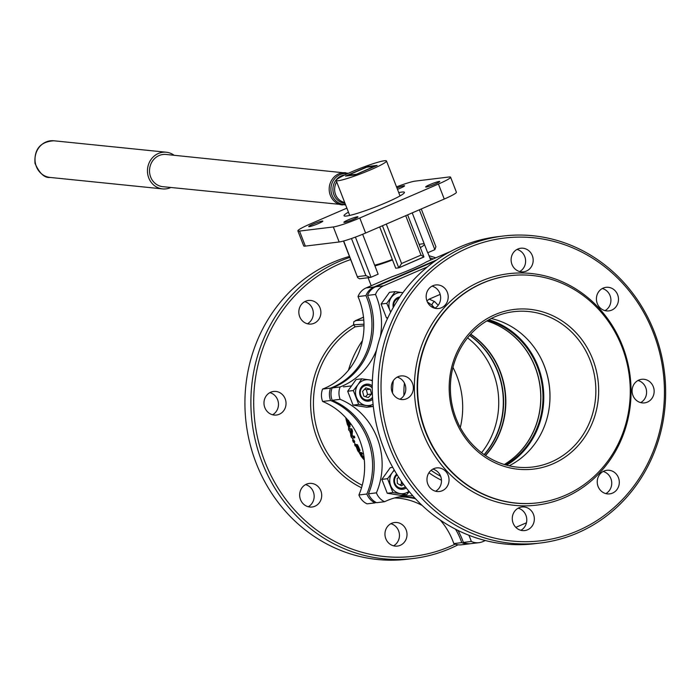 <?xml version="1.0" encoding="UTF-8"?>
<svg xmlns="http://www.w3.org/2000/svg" width="700" height="700" viewBox="0 0 700 700"><rect width="100%" height="100%" fill="white"/><g stroke="black" fill="none" stroke-linecap="round" stroke-linejoin="round"><path stroke-width="1.05" d="M419.09 244.422A32.384 3.176 158.8 0 1 422.091 243.88A32.384 3.176 158.8 0 1 424.261 243.924M382.445 225.741L398.781 267.846L395.71 268.223L392.507 259.963A32.384 3.176 158.8 0 1 374.929 265.921L362.652 234.273M392.507 259.963L379.697 226.931M419.352 209.799L434.831 249.681L427.691 252.77L412.221 212.879M398.755 192.649A32.384 3.176 158.8 0 1 401.984 192.054A32.384 3.176 158.8 0 1 404.425 192.334A32.384 3.176 158.8 0 1 375.384 206.999A32.384 3.176 158.8 0 1 344.05 215.749A32.384 3.176 158.8 0 1 348.442 212.161M424.489 244.501A32.384 3.176 158.8 0 1 420.332 247.625M374.929 265.921L378.131 274.181L371 277.261L355.416 237.099M450.642 251.414L426.624 261.791A32.384 3.176 158.8 0 1 391.983 276.762L366.109 287.936A16.188 15.032 83.1 0 0 358.006 296.572A68.618 63.709 -96.9 0 1 322.569 389.086A16.188 15.032 83.1 0 0 322.63 401.467A68.618 63.709 -96.9 0 1 358.899 494.988A16.188 15.032 83.1 0 0 367.08 503.851L375.043 502.88A68.618 63.709 -96.9 0 1 376.049 502.407M346.885 208.145L310.056 224.053A21.586 2.117 -21.2 0 0 297.885 230.895L303.713 245.919A21.586 2.117 -21.2 0 0 305.331 246.102L339.159 241.981A21.586 2.117 -21.2 0 0 365.61 233.021L444.246 199.045A21.586 2.117 -21.2 0 0 456.409 192.211L450.59 177.188A21.586 2.117 -21.2 0 0 448.963 177.004L415.144 181.125A21.586 2.117 -21.2 0 0 396.524 186.891M396.935 187.959A7.551 0.744 158.8 0 1 404.574 185.789A7.551 0.744 158.8 0 1 397.477 189.341M426.23 187.031A7.551 0.744 158.8 0 1 425.661 186.97A7.551 0.744 158.8 0 1 432.434 183.549A7.551 0.744 158.8 0 1 439.749 181.501A7.551 0.744 158.8 0 1 434.254 184.415A7.551 0.744 158.8 0 1 426.23 187.031M344.461 222.355A7.551 0.744 158.8 0 1 343.892 222.294A7.551 0.744 158.8 0 1 350.665 218.873A7.551 0.744 158.8 0 1 357.98 216.825A7.551 0.744 158.8 0 1 352.485 219.739A7.551 0.744 158.8 0 1 344.461 222.355M309.295 226.642A7.551 0.744 158.8 0 1 308.726 226.581A7.551 0.744 158.8 0 1 315.499 223.16A7.551 0.744 158.8 0 1 322.814 221.112A7.551 0.744 158.8 0 1 317.319 224.026A7.551 0.744 158.8 0 1 309.295 226.642M297.885 230.895A21.586 2.117 -21.2 0 0 299.512 231.079L333.331 226.957A21.586 2.117 -21.2 0 0 359.791 217.998L438.419 184.03A21.586 2.117 -21.2 0 0 450.59 177.188M398.781 267.846L401.581 263.498L386.295 224.088M405.72 215.688L421.006 255.106L423.92 256.882L399.061 267.724M434.831 249.681L435.908 246.741L421.26 208.976M351.479 238.516L365.864 275.599L370.178 277.48L371 277.261M370.178 277.48L359.52 278.775L357.683 277.672L343.683 240.984M364 325.736L355.136 326.812L353.517 324.774L353.85 321.632L363.51 317.196M455.184 544.136A152.451 141.549 -96.9 0 1 263.707 458.64A152.451 141.549 -96.9 0 1 350.665 259.578M429.844 257.871A152.451 141.549 -96.9 0 1 433.291 258.912M406.158 529.9A11.874 11.025 -96.9 0 1 397.425 546.087A11.874 11.025 -96.9 0 1 385.044 535.631A11.874 11.025 -96.9 0 1 394.546 522.515A11.874 11.025 -96.9 0 1 406.158 529.9M320.854 490.823A11.874 11.025 -96.9 0 1 312.121 507.001A11.874 11.025 -96.9 0 1 299.74 496.554A11.874 11.025 -96.9 0 1 309.243 483.429A11.874 11.025 -96.9 0 1 320.854 490.823M285.18 398.842A11.874 11.025 -96.9 0 1 276.447 415.03A11.874 11.025 -96.9 0 1 264.066 404.574A11.874 11.025 -96.9 0 1 273.569 391.457A11.874 11.025 -96.9 0 1 285.18 398.842M320.031 307.851A11.874 11.025 -96.9 0 1 311.29 324.039A11.874 11.025 -96.9 0 1 298.918 313.582A11.874 11.025 -96.9 0 1 308.42 300.466A11.874 11.025 -96.9 0 1 320.031 307.851M353.561 324.896A91.201 84.683 83.1 0 0 310.739 408.082A91.201 84.683 83.1 0 0 361.524 487.778M352.949 440.44A103.547 10.15 158.8 0 1 352.599 440.309L353.561 439.889A102.462 10.045 -21.2 0 0 353.902 440.029A99.374 92.269 83.1 0 0 354.743 441.919L353.78 442.33A100.485 93.301 -96.9 0 1 352.949 440.44L353.902 440.029M354.602 444.684L355.565 444.273A102.174 10.01 -21.2 0 0 357.464 444.684A101.124 93.888 83.1 0 0 358.706 447.16L360.036 450.573L359.012 450.992L357.761 447.571A102.218 94.911 -96.9 0 1 356.527 445.086A103.259 10.115 158.8 0 1 354.602 444.684A99.829 92.689 83.1 0 0 355.233 445.97A103.127 10.106 -21.2 0 0 355.871 446.18A100.922 93.704 83.1 0 0 356.615 447.641A103.469 51.817 143.8 0 0 357.604 450.424A99.829 92.689 83.1 0 0 358.531 452.034A103.521 52.981 -36.6 0 1 357.35 448.927L359.012 450.992M359.205 450.931A102.436 52.43 143.4 0 0 359.502 451.614L358.531 452.034M350.131 422.905L349.904 426.939M348.451 428.855L349.414 428.435A102.183 10.01 -21.2 0 0 351.82 428.881A101.465 94.203 83.1 0 0 352.546 431.209A101.824 33.968 148.8 0 0 352.24 435.829A102.532 10.045 -21.2 0 0 354.279 436.118A101.465 94.203 83.1 0 0 354.856 437.605L353.92 438.007A102.55 95.218 -96.9 0 1 353.342 436.52A103.609 10.15 158.8 0 1 351.286 436.24A102.909 34.335 -31.2 0 1 351.61 431.62A102.55 95.218 -96.9 0 1 350.884 429.284A103.267 10.124 158.8 0 1 348.451 428.855A99.829 92.689 83.1 0 0 348.924 430.386A103.39 10.133 -21.2 0 0 350.928 430.797A102.707 34.58 148.7 0 0 350.787 435.794A99.829 92.689 83.1 0 0 351.479 437.588A103.609 10.15 -21.2 0 0 353.92 438.007M361.121 453.976L363.912 457.861A99.671 9.765 -21.2 0 0 364.114 457.914M359.537 453.591L359.494 452.874L360.456 452.454L360.509 453.171L360.456 452.454A101.001 9.896 -21.2 0 0 361.751 452.664A101.124 93.888 83.1 0 0 362.495 453.898L361.541 454.309A102.218 94.911 -96.9 0 1 360.797 453.075A102.095 10.001 158.8 0 1 359.494 452.874L360.946 455.98L363.773 459.489A100.433 9.844 -21.2 0 0 364.297 459.602M362.233 485.284A89.04 82.679 -96.9 0 1 313.521 407.523A89.04 82.679 -96.9 0 1 355.136 326.812M364.175 458.491A100.782 9.879 158.8 0 1 362.933 458.29L360.238 454.108A101.841 9.984 -21.2 0 0 361.541 454.309M360.797 453.075L361.751 452.664M350.884 429.284L351.82 428.881M351.61 431.62L352.546 431.209M351.286 436.24L352.24 435.829M353.342 436.52L354.279 436.118M345.748 417.646A99.829 92.689 83.1 0 0 346.203 419.965L347.384 424.541L348.95 427.35L350.079 426.921M348.95 427.35L349.422 424.926L348.6 420.376M348.259 420.446L348.863 423.806L348.486 425.609L347.34 423.675L348.303 423.264L349.431 425.197M347.34 423.675L346.412 420.105A100.231 93.065 -96.9 0 1 346.141 418.793A101.885 9.984 -21.2 0 0 346.981 419.02M347.331 419.422A99.111 92.024 83.1 0 0 347.384 419.685L348.303 423.264M357.525 447.615L358.269 449.68L356.65 447.352A101.194 93.957 -96.9 0 1 356.081 446.233A103.127 10.106 -21.2 0 0 356.877 446.346A102.007 94.71 83.1 0 0 357.525 447.615M358.243 449.12L358.339 449.654M357.656 449.094L358.137 448.884M356.527 445.086L357.464 444.684M352.599 440.309A99.829 92.689 83.1 0 0 353.43 442.199A103.451 10.141 -21.2 0 0 353.78 442.33M460.294 427.543A80.946 75.163 83.1 0 0 456.829 375.918A80.946 75.163 83.1 0 0 452.961 367.386M435.767 257.845A154.612 143.553 83.1 0 0 429.021 255.736M349.825 257.416A154.612 143.553 83.1 0 0 262.089 462.271A154.612 143.553 83.1 0 0 413.306 558.495A154.612 143.553 83.1 0 0 458.071 544.801M413.306 558.495L407.339 559.221A154.612 143.553 -96.9 0 1 256.121 462.998A154.612 143.553 -96.9 0 1 349.44 256.419M390.854 523.696A11.874 11.025 -96.9 0 1 398.598 530.827A11.874 11.025 -96.9 0 1 393.549 545.816M305.559 484.619A11.874 11.025 -96.9 0 1 313.303 491.741A11.874 11.025 -96.9 0 1 308.254 506.739M269.876 392.639A11.874 11.025 -96.9 0 1 277.62 399.77A11.874 11.025 -96.9 0 1 272.571 414.759M304.727 301.648A11.874 11.025 -96.9 0 1 312.471 308.779A11.874 11.025 -96.9 0 1 307.422 323.767M467.565 337.846A78.251 72.651 -96.9 0 1 493.071 372.216A78.251 72.651 -96.9 0 1 481.565 452.707M469.586 335.414A78.251 72.651 -96.9 0 1 497.648 371.665A78.251 72.651 -96.9 0 1 484.111 454.58M440.213 520.021A68.618 63.709 -96.9 0 1 453.819 543.594A16.188 15.032 83.1 0 0 461.466 544.801L469.429 543.83A16.188 15.032 83.1 0 0 470.216 543.707M394.608 497.945A68.618 63.709 -96.9 0 1 422.223 505.505M453.819 543.594L461.773 542.622A16.188 15.032 83.1 0 0 469.429 543.83M398.536 496.991A68.618 63.709 -96.9 0 1 415.52 498.767M455.525 529.191A68.618 63.709 -96.9 0 1 461.773 542.622M358.899 494.988L366.861 494.016A16.188 15.032 83.1 0 0 375.043 502.88M322.63 401.467L330.584 400.496A68.618 63.709 -96.9 0 1 366.861 494.016M322.569 389.086L330.531 388.124A16.188 15.032 83.1 0 0 330.584 400.496M358.006 296.572L365.96 295.601A68.618 63.709 -96.9 0 1 330.531 388.124M436.616 259.945L374.071 286.965A16.188 15.032 83.1 0 0 365.96 295.601M494.961 316.759A78.251 72.651 -96.9 0 1 513.66 311.684A78.251 72.651 -96.9 0 1 593.337 370.309A78.251 72.651 -96.9 0 1 551.285 461.965A78.251 72.651 -96.9 0 1 532.586 467.031A78.251 72.651 -96.9 0 1 452.9 408.406A78.251 72.651 -96.9 0 1 494.961 316.759M552.86 463.873A80.413 74.655 83.1 0 0 569.135 326.174A80.413 74.655 83.1 0 0 449.767 377.746A80.413 74.655 83.1 0 0 552.86 463.873M509.171 465.798A78.251 72.651 83.1 0 0 549.386 386.155A78.251 72.651 83.1 0 0 491.216 318.509M482.746 283.106A114.406 106.225 83.1 0 0 421.251 417.113A114.406 106.225 83.1 0 0 537.758 502.827A114.406 106.225 83.1 0 0 629.361 376.408A114.406 106.225 83.1 0 0 510.081 275.695A114.406 106.225 83.1 0 0 482.746 283.106M403.909 395.474A83.65 77.665 -96.9 0 1 404.416 383.066M438.2 305.279L434.621 301.595L429.205 299.127L440.178 294.394M429.205 299.127L426.904 300.869M434.621 301.595A3.238 2.196 135.9 0 0 432.049 305.27L434.875 308.184M427.324 301.875L432.049 305.27L432.959 307.615M519.706 271.547A11.874 11.025 83.1 0 0 525.525 259.621A11.874 11.025 83.1 0 0 517.011 249.428M605.01 310.634A11.874 11.025 83.1 0 0 610.829 298.699A11.874 11.025 83.1 0 0 602.315 288.514M640.684 402.605A11.874 11.025 83.1 0 0 646.503 390.679A11.874 11.025 83.1 0 0 637.989 380.485M605.832 493.596A11.874 11.025 83.1 0 0 611.651 481.67A11.874 11.025 83.1 0 0 603.137 471.476M520.879 530.303A11.874 11.025 83.1 0 0 526.689 518.367A11.874 11.025 83.1 0 0 518.175 508.183M435.575 491.225A11.874 11.025 83.1 0 0 441.385 479.29A11.874 11.025 83.1 0 0 432.88 469.105M399.901 399.245A11.874 11.025 83.1 0 0 405.711 387.31A11.874 11.025 83.1 0 0 397.197 377.125M434.744 308.254A11.874 11.025 83.1 0 0 440.562 296.319A11.874 11.025 83.1 0 0 432.049 286.134M427.438 266.875L383.618 285.801A16.188 15.032 83.1 0 0 375.515 294.438A68.618 63.709 -96.9 0 1 380.371 336.411M376.582 349.877A68.618 63.709 -96.9 0 1 340.078 386.96A16.188 15.032 83.1 0 0 340.13 399.332A68.618 63.709 -96.9 0 1 376.408 492.852A16.188 15.032 83.1 0 0 384.589 501.716A68.618 63.709 -96.9 0 1 403.287 496.221A68.618 63.709 -96.9 0 1 412.842 495.836M468.843 535.229A68.618 63.709 -96.9 0 1 471.327 541.459A16.188 15.032 83.1 0 0 478.975 542.666A16.188 15.032 83.1 0 0 482.843 541.616L485.354 540.531M515.83 527.363L526.461 522.778M488.898 319.734A79.1 73.439 -96.9 0 1 543.156 386.916A79.1 73.439 -96.9 0 1 506.625 465.168M540.26 357.061A79.1 73.439 -96.9 0 1 547.514 416.596M375.515 294.438L367.553 295.409A16.188 15.032 -96.9 0 1 375.664 286.773L434.805 261.223M340.078 386.96L332.124 387.931A68.618 63.709 83.1 0 0 367.553 295.409M340.13 399.332L332.176 400.304A16.188 15.032 -96.9 0 1 332.124 387.931M376.408 492.852L368.454 493.824A68.618 63.709 83.1 0 0 332.176 400.304M384.589 501.716L376.635 502.688A16.188 15.032 -96.9 0 1 368.454 493.824M471.327 541.459L463.365 542.43A68.618 63.709 83.1 0 0 457.94 530.407M414.855 498.05A68.618 63.709 83.1 0 0 399.324 496.843M478.975 542.666L471.021 543.637A16.188 15.032 -96.9 0 1 463.365 542.43M540.628 542.981L534.66 543.707A154.612 143.553 -96.9 0 1 377.221 427.875A154.612 143.553 -96.9 0 1 460.32 246.776A154.612 143.553 -96.9 0 1 497.254 236.757L503.221 236.031A154.612 143.553 83.1 0 0 466.287 246.05A154.612 143.553 83.1 0 0 383.189 427.149A154.612 143.553 83.1 0 0 540.628 542.981A154.612 143.553 83.1 0 0 577.57 532.962A154.612 143.553 83.1 0 0 660.669 351.864A154.612 143.553 83.1 0 0 503.221 236.031M467.863 247.957A152.451 141.549 -96.9 0 1 663.32 411.25A152.451 141.549 -96.9 0 1 437.001 509.023A152.451 141.549 -96.9 0 1 467.863 247.957M564.673 497.56A116.567 108.229 83.1 0 0 588.271 297.955A116.567 108.229 83.1 0 0 415.231 372.706A116.567 108.229 83.1 0 0 564.673 497.56M432.906 285.723A11.874 11.025 83.1 0 0 426.527 299.626A11.874 11.025 83.1 0 0 438.62 308.516A11.874 11.025 83.1 0 0 448.123 295.4A11.874 11.025 83.1 0 0 435.741 284.953A11.874 11.025 83.1 0 0 432.906 285.723M398.055 376.714A11.874 11.025 83.1 0 0 391.676 390.618A11.874 11.025 83.1 0 0 403.769 399.507A11.874 11.025 83.1 0 0 413.271 386.391A11.874 11.025 83.1 0 0 400.89 375.944A11.874 11.025 83.1 0 0 398.055 376.714M433.729 468.685A11.874 11.025 83.1 0 0 427.35 482.589A11.874 11.025 83.1 0 0 439.442 491.488A11.874 11.025 83.1 0 0 448.945 478.371A11.874 11.025 83.1 0 0 436.564 467.915A11.874 11.025 83.1 0 0 433.729 468.685M519.032 507.771A11.874 11.025 83.1 0 0 512.654 521.675A11.874 11.025 83.1 0 0 524.746 530.565A11.874 11.025 83.1 0 0 534.249 517.449A11.874 11.025 83.1 0 0 521.867 507.001A11.874 11.025 83.1 0 0 519.032 507.771M603.995 471.065A11.874 11.025 83.1 0 0 597.616 484.969A11.874 11.025 83.1 0 0 609.709 493.867A11.874 11.025 83.1 0 0 619.211 480.742A11.874 11.025 83.1 0 0 606.83 470.295A11.874 11.025 83.1 0 0 603.995 471.065M638.846 380.074A11.874 11.025 83.1 0 0 632.468 393.977A11.874 11.025 83.1 0 0 644.56 402.876A11.874 11.025 83.1 0 0 654.062 389.751A11.874 11.025 83.1 0 0 641.681 379.304A11.874 11.025 83.1 0 0 638.846 380.074M603.173 288.094A11.874 11.025 83.1 0 0 596.794 302.006A11.874 11.025 83.1 0 0 608.878 310.896A11.874 11.025 83.1 0 0 618.389 297.78A11.874 11.025 83.1 0 0 606.008 287.324A11.874 11.025 83.1 0 0 603.173 288.094M517.869 249.016A11.874 11.025 83.1 0 0 511.49 262.92A11.874 11.025 83.1 0 0 523.574 271.819A11.874 11.025 83.1 0 0 533.085 258.694A11.874 11.025 83.1 0 0 520.704 248.246A11.874 11.025 83.1 0 0 517.869 249.016M537.556 502.854A114.406 106.225 -96.9 0 1 537.364 502.88A114.406 106.225 -96.9 0 1 420.858 417.165A114.406 106.225 -96.9 0 1 482.344 283.159A114.406 106.225 -96.9 0 1 509.679 275.739A114.406 106.225 -96.9 0 1 509.88 275.721M485.345 455.429A78.251 72.651 83.1 0 0 498.96 369.119A78.251 72.651 83.1 0 0 470.584 334.294M504.376 464.52A78.251 72.651 83.1 0 0 540.242 387.275A78.251 72.651 83.1 0 0 486.867 320.906M485.511 455.534A78.251 72.651 83.1 0 0 473.139 335.834A78.251 72.651 83.1 0 0 470.715 334.154M469.718 335.265A78.251 72.651 -96.9 0 1 470.899 336.114A78.251 72.651 -96.9 0 1 484.269 454.694M486.824 320.933A78.251 72.651 -96.9 0 1 535.08 367.098A78.251 72.651 -96.9 0 1 504.315 464.502M505.496 464.852A78.251 72.651 83.1 0 0 537.32 366.826A78.251 72.651 83.1 0 0 487.883 320.311M355.915 174.3L348.145 175.192L366.721 167.186L374.5 166.294L355.889 174.554M348.145 175.192L347.734 175.822M374.64 265.186A26.985 2.643 -21.2 0 0 392.315 259.464M174.116 155.278A18.427 16.949 95.8 0 0 166.285 152.232A18.427 16.949 95.8 0 0 147.56 168.84A18.427 16.949 95.8 0 0 162.558 188.895A18.427 16.949 95.8 0 0 170.835 187.486M348.381 173.276L166.066 154.455A16.188 14.893 95.8 0 0 149.607 169.05A16.188 14.893 95.8 0 0 162.785 186.673L345.642 204.942M370.869 164.456A26.985 2.643 -21.2 0 0 336.166 180.504A26.985 2.643 -21.2 0 0 362.276 173.206A26.985 2.643 -21.2 0 0 386.479 160.982A26.985 2.643 -21.2 0 0 370.869 164.456M368.016 167.037L367.797 166.477L377.134 165.41L354.839 175.009L345.511 176.076L367.797 166.477M405.37 486.745A7.306 6.79 -96.9 0 1 395.832 485.135A7.306 6.79 -96.9 0 1 397.189 474.924M403.611 484.391L401.476 485.826L397.364 483.455L397.145 478.476L398.773 477.391M399.726 484.82L402.973 483.508M401.398 483.7L401.293 481.136M372.523 397.162A7.306 6.79 -96.9 0 1 362.635 398.16A7.306 6.79 -96.9 0 1 362.233 387.485A7.306 6.79 -96.9 0 1 372.234 388.071M362.582 391.361L365.838 387.879L370.317 389.226L371.543 394.047L368.287 397.53L363.808 396.183L362.582 391.361M365.54 396.707L367.57 394.537L371.543 394.047M367.57 394.537L366.345 389.707L370.317 389.226M366.345 389.707L364.613 389.191M395.797 299.985A7.306 6.79 -96.9 0 1 396.27 299.582A7.306 6.79 -96.9 0 1 398.93 298.349M361.76 378.822L369.084 379.838A12.95 12.023 83.1 0 0 357.98 384.632L361.76 378.822L356.09 379.514L347.681 391.248L353.062 405.116L366.852 407.26L372.523 406.569L358.733 404.425L353.351 390.556L357.98 384.632A12.95 12.023 83.1 0 0 356.466 397.442A12.95 12.023 83.1 0 0 366.056 405.449A12.95 12.023 83.1 0 0 373.082 404.25M372.365 380.87A12.95 12.023 83.1 0 0 369.084 379.838L372.391 380.38M373.24 405.711L372.523 406.569M358.733 404.425L353.062 405.116M372.54 397.521A7.464 6.93 -96.9 0 1 368.078 400.102A7.464 6.93 -96.9 0 1 360.29 393.531A7.464 6.93 -96.9 0 1 366.266 385.28A7.464 6.93 -96.9 0 1 372.234 387.686M372.243 385.831A8.549 7.936 83.1 0 0 361.55 386.951A8.549 7.936 83.1 0 0 361.909 398.519A8.549 7.936 83.1 0 0 372.654 399.297M353.351 390.556L347.681 391.248M392.735 467.355L390.276 467.653L381.868 479.386L387.249 493.264L401.039 495.407L406.717 494.716L392.919 492.573L387.537 478.695L392.175 472.78A12.95 12.023 83.1 0 0 390.661 485.581A12.95 12.023 83.1 0 0 400.243 493.588A12.95 12.023 83.1 0 0 408.966 491.286M394.441 470.374A12.95 12.023 83.1 0 0 392.175 472.78L394.152 469.866M409.229 491.619L406.717 494.716M392.919 492.573L387.249 493.264M405.493 486.903A7.464 6.93 -96.9 0 1 402.264 488.25A7.464 6.93 -96.9 0 1 394.949 483.56A7.464 6.93 -96.9 0 1 397.136 474.836M396.69 474.119A8.549 7.936 83.1 0 0 395.421 485.809A8.549 7.936 83.1 0 0 406.262 487.909M387.537 478.695L381.868 479.386M395.159 291.62L402.483 292.635A12.95 12.023 83.1 0 0 391.379 297.439A12.95 12.023 83.1 0 0 389.865 310.24L386.75 303.354L395.159 291.62L389.489 292.311L381.08 304.045L386.461 317.922L387.669 318.15M390.618 312.27L389.865 310.24A12.95 12.023 83.1 0 0 390.731 312.051M387.861 317.748L386.461 317.922M393.733 306.644A7.464 6.93 -96.9 0 1 399.035 298.191M399.866 296.966A8.549 7.936 83.1 0 0 393.277 307.431M386.75 303.354L381.08 304.045M444.246 199.045L438.419 184.03M365.61 233.021L359.791 217.998M339.159 241.981L333.331 226.957M305.331 246.102L299.512 231.079M421.006 255.106L401.581 263.498M365.864 275.599L357.507 276.623M363.79 320.101L355.766 320.539M353.517 324.774L363.983 324.205M362.346 457.791L363.335 457.371M361.104 456.05L362.084 455.63M362.933 458.29L363.912 457.861M349.422 424.926L350.368 424.524M346.412 420.105L347.384 419.685M356.65 447.352L357.254 447.09M357.761 447.571L358.706 447.16M358.916 449.977L359.861 449.566M359.135 450.94L359.966 450.581M366.109 287.936L374.071 286.965M440.632 476.245A90.956 84.446 -96.9 0 1 431.086 470.33M392.516 392.971A90.956 84.446 -96.9 0 1 393.348 380.66M428.942 472.754A93.826 87.115 83.1 0 0 441.464 480.235M383.618 285.801L375.664 286.773M53.847 140.779C40.346 141.715 34.064 149.231 35 163.327C39.506 173.416 44.546 178.115 50.111 177.441A18.427 16.949 -84.2 0 1 35.114 157.386A18.427 16.949 -84.2 0 1 53.847 140.779L166.285 152.232M345.73 172.76A16.188 14.893 95.8 0 0 330.155 194.862A16.188 14.893 95.8 0 0 342.449 204.969M345.441 204.418A15.47 14.228 -84.2 0 1 331.835 194.705A15.47 14.228 -84.2 0 1 334.127 179.384A15.47 14.228 -84.2 0 1 347.48 173.688M344.82 174.93A14.219 13.072 95.8 0 0 333.76 194.329A14.219 13.072 95.8 0 0 344.977 203.236M344.671 202.44A13.492 12.407 -84.2 0 1 336.7 181.886M430.684 260.041L427.84 252.7M371.192 285.74L368.086 277.734M407.627 214.865L423.92 256.882M423.859 257.031L398.912 267.811M357.683 277.672L343.473 241.036M355.25 320.731L363.501 317.161M362.477 340.567A102.532 102.532 0 0 0 348.46 370.23M348.408 426.869A102.532 102.532 0 0 0 348.933 428.645M349.554 430.605A102.532 102.532 0 0 0 350.674 433.842M352.231 437.824A102.532 102.532 0 0 0 353.185 440.055M354.148 442.172A102.532 102.532 0 0 0 355.233 444.412M359.257 451.719A102.532 102.532 0 0 0 359.835 452.664M359.363 452.865L360.325 452.454M50.111 177.441L162.558 188.895M400.024 195.921L386.479 160.982M349.711 215.434L336.166 180.504M343.42 386.89L351.085 385.954"/></g></svg>
